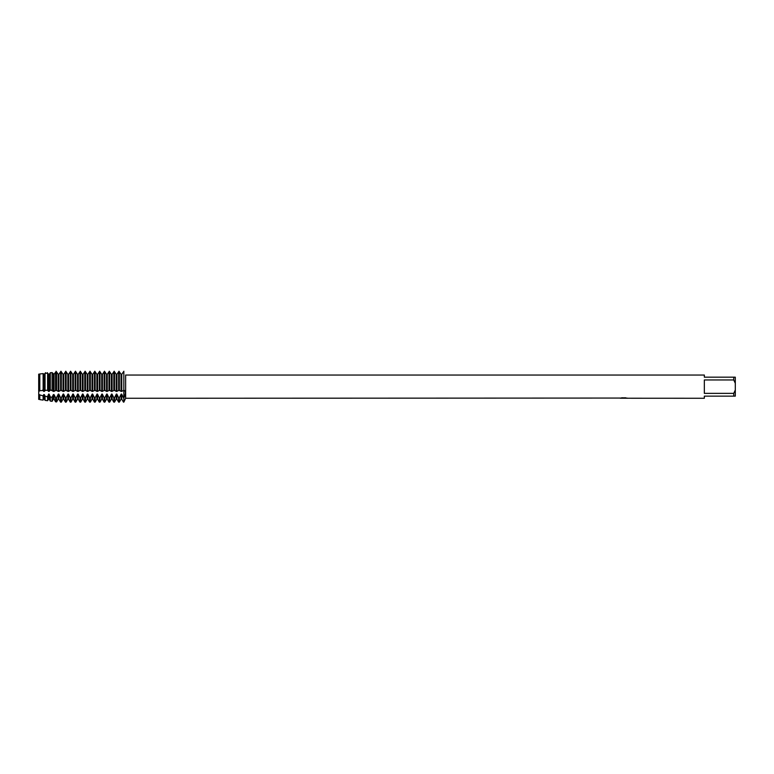 <?xml version="1.0" encoding="UTF-8"?>
<svg xmlns="http://www.w3.org/2000/svg" width="774" height="774" viewBox="0 0 774 774"><rect width="100%" height="100%" fill="white"/><g stroke="black" fill="none" stroke-linecap="round" stroke-linejoin="round"><path stroke-width="1.16" d="M623.757 398.233L622.499 398.233M733.752 393.366L704.34 393.366L704.34 379.966L733.752 379.966L735.3 383.294L735.3 390.028L733.752 393.366L733.752 396.143L704.34 396.143L704.34 398.271L624.56 398.233M733.752 379.966L733.752 377.18L704.34 377.18L704.34 375.051L125.63 375.051L125.63 398.271L123.84 402.141L123.84 397.981L124.546 396.511M620.68 398.059L125.63 398.271M623.873 398.059L620.535 398.097M620.187 398.194L622.228 397.759M621.619 397.846L625.74 397.846M625.131 397.759L627.172 398.194M627.375 398.175C623.892 398.194 623.892 398.213 627.375 398.242C623.892 398.175 623.892 398.155 627.375 398.126M123.84 371.859C125.862 375.458 125.862 375.458 123.84 371.859C125.862 375.458 125.862 375.458 123.84 371.859L123.84 390.135C125.862 390.957 125.862 393.569 123.84 397.981L123.84 390.154L123.84 397.981M38.7 390.88L38.7 374.142M48.51 399.171L49.207 399.171L49.207 394.585L48.51 394.585L48.51 399.171L47.62 400.709L47.62 396.636L45.056 396.249L44.37 394.585L43.673 394.585L43.131 400.1L43.131 395.93L38.845 394.585L38.845 399.171L38.835 394.585L38.7 399.403L38.845 374.316L39.803 373.958L39.803 390.696L43.131 390.454L43.131 373.6L39.803 373.958M623.621 398.155L620.758 398.233M124.72 396.085L125.165 394.663M125.349 393.666L125.427 392.689M125.349 391.818L125.156 391.102M735.3 383.294L735.3 377.18L733.752 377.18M733.752 396.143L735.3 396.143L735.3 390.028M119.351 390.154L119.351 371.859L118.654 371.859L118.654 390.154L119.602 390.135M118.964 390.26L121.218 391.431M121.073 391.093L121.073 374.316L121.77 374.316L121.77 391.093L121.073 391.093M119.351 402.141L118.654 402.141L118.654 397.981L119.351 397.981L119.351 402.141L121.073 399.171L121.073 394.585L121.77 394.585L121.77 399.171L123.492 402.141M116.932 391.093L116.932 374.316L116.235 374.316L116.235 391.093L116.932 391.093M116.787 391.431L119.041 390.26M121.624 391.431L123.879 390.26M114.513 390.154L114.513 371.859L113.817 371.859L113.817 390.154L114.765 390.135M114.126 390.26L116.381 391.431M114.513 402.141L113.817 402.141L113.817 397.981L114.513 397.981L114.513 402.141L116.235 399.171L116.235 394.585L116.932 394.585L116.932 399.171L118.654 402.141M112.095 391.093L112.095 374.316L111.398 374.316L111.398 391.093L112.095 391.093M111.949 391.431L114.204 390.26M109.676 390.154L109.676 371.859L108.979 371.859L108.979 390.154L109.927 390.135M109.289 390.26L111.543 391.431M109.676 402.141L108.979 402.141L108.979 397.981L109.676 397.981L109.676 402.141L111.398 399.171L111.398 394.585L112.095 394.585L112.095 399.171L113.817 402.141M107.257 391.093L107.257 374.316L106.56 374.316L106.56 391.093L107.257 391.093M107.112 391.431L109.366 390.26M104.838 390.154L104.838 371.859L104.142 371.859L104.142 390.154L105.09 390.135M104.451 390.26L106.706 391.431M104.838 402.141L104.142 402.141L104.142 397.981L104.838 397.981L104.838 402.141L106.56 399.171L106.56 394.585L107.257 394.585L107.257 399.171L108.979 402.141M102.42 391.093L102.42 374.316L101.723 374.316L101.723 391.093L102.42 391.093M102.274 391.431L104.529 390.26M100.001 390.154L100.001 371.859L99.304 371.859L99.304 390.154L100.252 390.135M99.614 390.26L101.868 391.431M100.001 402.141L99.304 402.141L99.304 397.981L100.001 397.981L100.001 402.141L101.723 399.171L101.723 394.585L102.42 394.585L102.42 399.171L104.142 402.141M97.582 391.093L97.582 374.316L96.885 374.316L96.885 391.093L97.582 391.093M97.437 391.431L99.691 390.26M95.163 390.154L95.163 371.859L94.467 371.859L94.467 390.154L95.415 390.135M94.776 390.26L97.031 391.431M95.163 402.141L94.467 402.141L94.467 397.981L95.163 397.981L95.163 402.141L96.885 399.171L96.885 394.585L97.582 394.585L97.582 399.171L99.304 402.141M92.745 391.093L92.745 374.316L92.048 374.316L92.048 391.093L92.745 391.093M92.599 391.431L94.854 390.26M90.326 390.154L90.326 371.859L89.629 371.859L89.629 390.154L90.577 390.135M89.939 390.26L92.193 391.431M90.326 402.141L89.629 402.141L89.629 397.981L90.326 397.981L90.326 402.141L92.048 399.171L92.048 394.585L92.745 394.585L92.745 399.171L94.467 402.141M87.907 391.093L87.907 374.316L87.21 374.316L87.21 391.093L87.907 391.093M87.762 391.431L90.016 390.26M85.488 390.154L85.488 371.859L84.792 371.859L84.792 390.154L85.74 390.135M85.101 390.26L87.356 391.431M85.488 402.141L84.792 402.141L84.792 397.981L85.488 397.981L85.488 402.141L87.21 399.171L87.21 394.585L87.907 394.585L87.907 399.171L89.629 402.141M83.07 391.093L83.07 374.316L82.373 374.316L82.373 391.093L83.07 391.093M82.924 391.431L85.179 390.26M80.651 390.154L80.651 371.859L79.954 371.859L79.954 390.154L80.902 390.135M80.264 390.26L82.518 391.431M80.651 402.141L79.954 402.141L79.954 397.981L80.651 397.981L80.651 402.141L82.373 399.171L82.373 394.585L83.07 394.585L83.07 399.171L84.792 402.141M78.232 391.093L78.232 374.316L77.535 374.316L77.535 391.093L78.232 391.093M78.087 391.431L80.341 390.26M75.813 390.154L75.813 371.859L75.117 371.859L75.117 390.154L76.065 390.135M75.426 390.26L77.681 391.431M75.813 402.141L75.117 402.141L75.117 397.981L75.813 397.981L75.813 402.141L77.535 399.171L77.535 394.585L78.232 394.585L78.232 399.171L79.954 402.141M73.395 391.093L73.395 374.316L72.698 374.316L72.698 391.093L73.395 391.093M73.249 391.431L75.504 390.26M70.976 390.154L70.976 371.859L70.279 371.859L70.279 390.154L71.227 390.135M70.589 390.26L72.843 391.431M70.976 402.141L70.279 402.141L70.279 397.981L70.976 397.981L70.976 402.141L72.698 399.171L72.698 394.585L73.395 394.585L73.395 399.171L75.117 402.141M68.557 391.093L68.557 374.316L67.86 374.316L67.86 391.093L68.557 391.093M68.412 391.431L70.666 390.26M66.138 390.154L66.138 371.859L65.442 371.859L65.442 390.154L66.39 390.135M65.751 390.26L68.006 391.431M66.138 402.141L65.442 402.141L65.442 397.981L66.138 397.981L66.138 402.141L67.86 399.171L67.86 394.585L68.557 394.585L68.557 399.171L70.279 402.141M63.72 391.093L63.72 374.316L63.023 374.316L63.023 391.093L63.72 391.093M63.574 391.431L65.829 390.26M61.301 390.154L61.301 371.859L60.604 371.859L60.604 390.154L61.552 390.135M60.914 390.26L63.168 391.431M61.301 402.141L60.604 402.141L60.604 397.981L61.301 397.981L61.301 402.141L63.023 399.171L63.023 394.585L63.72 394.585L63.72 399.171L65.442 402.141M58.882 391.093L58.882 374.316L58.185 374.316L58.185 391.093L58.882 391.093M58.737 391.431L60.991 390.26M55.515 390.135L56.579 390.135L56.579 372.042L55.564 372.168L54.045 374.316L52.1 372.584L50.31 372.797L52.1 372.584L53.348 374.316L53.348 391.093L54.045 391.093L54.045 374.316L55.564 372.168L56.579 372.042M56.076 390.26L58.331 391.431M58.185 399.171L58.882 399.171L58.882 394.585L58.185 394.585L58.185 399.171L56.579 401.938L55.564 401.803L55.564 397.691L54.045 394.585L53.348 394.585L52.1 397.256L50.31 397.014L50.31 401.087L52.1 401.329L52.1 397.256M56.579 401.938L56.579 397.807L55.564 397.691M53.899 391.431L56.154 390.26M55.564 372.168L55.564 390.135M50.31 372.797L50.31 390.173L52.1 390.144L52.1 372.584M51.239 390.26L53.493 391.431M49.207 391.093L49.207 374.316L48.51 374.316L48.51 391.093L49.207 391.093M49.062 391.431L50.387 390.164M45.056 373.397L45.056 390.348L47.62 390.241L47.62 373.107L45.056 373.397L47.62 373.107M47.33 390.164L48.656 391.431M47.62 400.709L45.056 400.361L45.056 396.249M43.673 374.316L43.673 391.093L44.37 391.093L44.37 374.316L43.131 373.6M44.224 391.431L45.55 390.164M42.493 390.164L43.818 391.431M43.131 400.1L39.803 399.645L39.803 395.33M38.845 391.093L39.532 391.093L39.532 374.316M123.879 371.23L121.624 374.51L123.879 371.23M121.218 374.51L118.964 371.23L121.218 374.51M119.041 371.23L116.787 374.51L119.041 371.23M116.381 374.51L114.126 371.23L116.381 374.51M114.204 371.23L111.949 374.51L114.204 371.23M111.543 374.51L109.289 371.23L111.543 374.51M109.366 371.23L107.112 374.51L109.366 371.23M106.706 374.51L104.451 371.23L106.706 374.51M104.529 371.23L102.274 374.51L104.529 371.23M101.868 374.51L99.614 371.23L101.868 374.51M99.691 371.23L97.437 374.51L99.691 371.23M97.031 374.51L94.776 371.23L97.031 374.51M94.854 371.23L92.599 374.51L94.854 371.23M92.193 374.51L89.939 371.23L92.193 374.51M90.016 371.23L87.762 374.51L90.016 371.23M87.356 374.51L85.101 371.23L87.356 374.51M85.179 371.23L82.924 374.51L85.179 371.23M82.518 374.51L80.264 371.23L82.518 374.51M80.341 371.23L78.087 374.51L80.341 371.23M77.681 374.51L75.426 371.23L77.681 374.51M75.504 371.23L73.249 374.51L75.504 371.23M72.843 374.51L70.589 371.23L72.843 374.51M70.666 371.23L68.412 374.51L70.666 371.23M68.006 374.51L65.751 371.23L68.006 374.51M65.829 371.23L63.574 374.51L65.829 371.23M63.168 374.51L60.914 371.23L63.168 374.51M60.991 371.23L58.737 374.51L60.991 371.23M58.331 374.51L56.076 371.23L58.331 374.51M50.387 372.681L49.062 374.51L50.387 372.681M48.656 374.51L47.33 372.681M45.55 372.681L44.224 374.51L45.55 372.681M123.879 398.504L121.624 394.053M121.218 394.053L118.964 398.504M119.041 398.504L116.787 394.053M116.381 394.053L114.126 398.504M114.204 398.504L111.949 394.053M111.543 394.053L109.289 398.504M109.366 398.504L107.112 394.053M106.706 394.053L104.451 398.504M104.529 398.504L102.274 394.053M101.868 394.053L99.614 398.504M99.691 398.504L97.437 394.053M97.031 394.053L94.776 398.504M94.854 398.504L92.599 394.053M92.193 394.053L89.939 398.504M90.016 398.504L87.762 394.053M87.356 394.053L85.101 398.504M85.179 398.504L82.924 394.053M82.518 394.053L80.264 398.504M80.341 398.504L78.087 394.053M77.681 394.053L75.426 398.504M75.504 398.504L73.249 394.053M72.843 394.053L70.589 398.504M70.666 398.504L68.412 394.053M68.006 394.053L65.751 398.504M65.829 398.504L63.574 394.053M63.168 394.053L60.914 398.504M60.991 398.504L58.737 394.053M58.331 394.053L56.076 398.504M50.387 397.149L49.062 394.053M48.656 394.053L47.33 397.149M43.673 394.585L43.131 395.93M38.845 399.171L39.532 399.171L39.532 394.585M43.673 399.171L44.37 399.171L44.37 394.585M52.1 401.329L53.348 399.171L53.348 394.585M53.348 399.171L54.045 399.171L54.045 394.585M623.505 398.233L624.521 398.233M44.37 399.171L45.056 400.361M49.207 399.171L50.31 401.087M54.045 399.171L55.564 401.803M58.882 399.171L60.604 402.141M63.023 399.171L63.72 399.171M67.86 399.171L68.557 399.171M72.698 399.171L73.395 399.171M77.535 399.171L78.232 399.171M82.373 399.171L83.07 399.171M87.21 399.171L87.907 399.171M92.048 399.171L92.745 399.171M96.885 399.171L97.582 399.171M101.723 399.171L102.42 399.171M106.56 399.171L107.257 399.171M111.398 399.171L112.095 399.171M116.235 399.171L116.932 399.171M121.073 399.171L121.77 399.171"/></g></svg>
